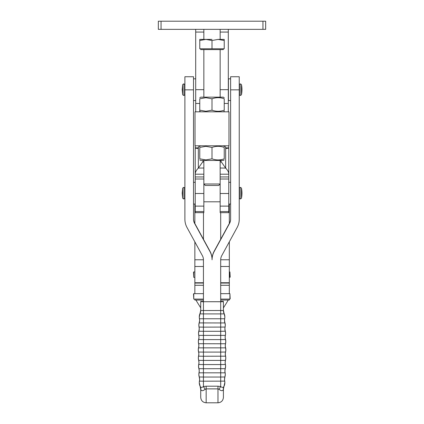 <?xml version="1.0" encoding="UTF-8"?>
<svg xmlns="http://www.w3.org/2000/svg" width="424" height="424" viewBox="0 0 424 424"><rect width="100%" height="100%" fill="white"/><g stroke="black" fill="none" stroke-linecap="round" stroke-linejoin="round"><path stroke-width="0.64" d="M228.303 111.819L228.303 29.351M220.151 29.351L220.151 39.4M203.849 39.4L203.849 29.351M195.697 29.351L195.697 111.819M161.051 21.2L158.332 21.2L158.332 29.351L161.051 29.351L161.051 21.2L265.668 21.2L265.668 29.351L161.051 29.351M200.722 389.1L200.859 389.693C201.538 391.114 202.942 391.002 205.073 389.349A8.151 1.966 63.2 0 0 203.441 386.545C201.972 387.695 200.881 387.642 200.165 386.381A7.95 7.95 0 0 1 199.455 381.134A8.151 8.151 180 0 0 199.625 379.475L199.625 379.475A8.151 8.151 180 0 0 199.232 376.984L199.625 379.475A8.151 8.151 180 0 0 199.614 379.045M198.983 362.441A8.151 8.151 180 0 1 198.761 364.174L198.761 364.507A7.95 7.95 180 0 0 198.888 368.668A8.151 8.151 -0 0 1 199.047 372.823L225.091 372.823A7.95 7.95 -0 0 1 224.9 376.984A8.151 8.151 180 0 0 224.683 381.134L224.513 379.146M200.859 389.693A8.151 7.134 153.5 0 0 200.202 386.455A8.151 7.134 153.5 0 0 200.176 386.407L200.165 386.381A7.95 7.95 0 0 1 199.285 382.75L199.285 382.421A7.95 7.95 0 0 1 199.455 380.8A8.151 8.151 180 0 0 199.625 379.31M224.513 379.31A8.151 8.151 180 0 0 224.683 380.8L224.847 382.421A7.95 7.95 180 0 0 224.683 380.8M199.238 370.878A8.151 8.151 -0 0 1 199.047 372.489A7.95 7.95 180 0 0 198.856 374.222L199.047 372.823A7.95 7.95 180 0 0 199.232 376.984L198.856 374.556A7.95 7.95 180 0 0 199.232 376.984L203.441 377.042L203.441 381.187L224.683 381.134A7.95 7.95 180 0 1 223.973 386.381L224.847 382.421M198.983 337.117A8.151 8.151 180 0 1 198.671 339.211A7.95 7.95 180 0 0 198.358 341.41A7.95 7.95 180 0 1 198.671 339.211L198.671 339.539A7.95 7.95 180 0 0 198.607 343.71A8.151 8.151 -0 0 1 198.861 345.724L198.861 345.724A8.151 8.151 -0 0 1 198.575 347.86L225.563 347.86A7.95 7.95 -0 0 1 225.563 352.031A8.151 8.151 180 0 0 225.531 356.186A7.95 7.95 -0 0 1 225.467 360.352A8.151 8.151 180 0 0 225.372 364.507A7.95 7.95 -0 0 1 225.245 368.668L224.895 371.042A8.151 8.151 -0 0 0 225.091 372.823L225.091 372.489A8.151 8.151 -0 0 1 224.895 370.878M225.149 362.441A8.151 8.151 180 0 0 225.372 364.174A7.95 7.95 -0 0 1 225.589 366.023L225.245 368.673L203.441 368.732L203.441 377.042L220.697 377.042L220.697 386.545L217.978 386.2L206.159 386.2L203.441 386.545L203.441 381.187L199.455 381.134L199.625 379.146M198.989 362.605L198.543 366.023A7.95 7.95 180 0 1 198.761 364.174A7.95 7.95 180 0 0 198.543 366.023L198.888 368.673L203.441 368.732L203.441 364.566L220.697 364.566L220.697 360.411L203.441 360.411L203.441 364.566L198.761 364.507A8.151 8.151 180 0 0 198.989 362.605L198.989 362.605A8.151 8.151 180 0 0 198.671 360.352L198.989 362.605A8.151 8.151 180 0 0 198.983 362.425M198.856 345.56A8.151 8.151 -0 0 1 198.575 347.532L198.575 347.86A7.95 7.95 180 0 0 198.575 352.031A8.151 8.151 -0 0 1 198.607 356.186A7.95 7.95 180 0 0 198.671 360.352L198.358 358.153A7.95 7.95 180 0 0 198.671 360.352L203.441 360.411L203.441 356.245L225.531 356.186L225.531 355.853A8.151 8.151 -0 0 1 225.277 354.003M225.277 345.56A8.151 8.151 -0 0 0 225.563 347.532A7.95 7.95 -0 0 1 225.838 349.615A7.95 7.95 -0 0 0 225.563 347.532L225.563 347.86A8.151 8.151 -0 0 1 225.531 343.71L220.697 343.769L220.697 352.09L203.441 352.09L203.441 356.245L198.607 356.186L198.607 355.853L198.358 357.819A7.95 7.95 180 0 1 198.607 355.853L198.607 355.853A8.151 8.151 180 0 0 198.856 354.003M225.277 345.724L225.277 345.724A8.151 8.151 -0 0 1 225.531 343.71L225.277 345.724L225.838 349.948A7.95 7.95 -0 0 1 225.563 352.031L220.697 352.09L220.697 360.411L225.467 360.352L225.149 362.605A8.151 8.151 180 0 1 225.149 362.425M225.149 337.287L225.149 337.287A8.151 8.151 180 0 0 225.467 339.539A7.95 7.95 -0 0 1 225.531 343.71L225.78 341.41A7.95 7.95 -0 0 0 225.467 339.211L225.467 339.205A7.95 7.95 -0 0 1 225.78 341.41L225.149 337.287A8.151 8.151 180 0 1 225.372 335.389A8.151 8.151 180 0 0 225.149 337.287L225.372 335.389L198.761 335.389L198.989 337.287A8.151 8.151 180 0 0 198.761 335.389L198.543 333.534A7.95 7.95 180 0 0 198.761 335.389A8.151 8.151 180 0 1 198.989 337.287L198.358 341.41L198.607 343.71A8.151 8.151 -0 0 1 198.861 345.724L198.575 347.532A7.95 7.95 180 0 0 198.294 349.615L198.575 347.532M199.625 320.247A8.151 8.151 -0 0 1 199.232 322.574L199.232 322.908A7.95 7.95 180 0 0 199.047 327.068A8.151 8.151 -0 0 1 199.243 328.849L199.243 328.849A8.151 8.151 -0 0 1 198.888 331.224L203.441 331.282L203.441 339.603L198.671 339.539A8.151 8.151 180 0 0 198.989 337.287M225.149 337.117A8.151 8.151 180 0 0 225.467 339.211L225.467 339.539L220.697 339.603L220.697 343.769L198.607 343.71L198.861 345.724M199.238 328.68A8.151 8.151 -0 0 1 198.888 330.89A7.95 7.95 180 0 0 198.543 333.206L198.888 331.224A7.95 7.95 180 0 0 198.761 335.389M200.541 311.884A8.151 8.151 180 0 0 200.722 310.161A8.151 8.151 180 0 1 199.996 313.527A7.95 7.95 180 0 0 199.285 316.808A7.95 7.95 180 0 1 199.996 313.527L199.996 313.861A7.95 7.95 180 0 0 199.455 318.758A8.151 8.151 180 0 1 199.625 320.417A8.151 8.151 180 0 0 199.455 318.758L199.625 320.417A8.151 8.151 180 0 1 199.232 322.908L220.697 322.961L220.697 331.282L225.245 331.224L225.245 330.89A8.151 8.151 -0 0 1 224.895 328.68M225.245 331.224A7.95 7.95 -0 0 1 225.589 333.534A7.95 7.95 -0 0 0 225.245 331.224A8.151 8.151 -0 0 1 224.895 328.849L224.895 328.849A8.151 8.151 -0 0 1 225.091 327.068L203.441 327.127L203.441 331.282L220.697 331.282L220.697 339.603L203.441 339.603L203.441 352.09L198.575 352.031L198.294 349.615M224.513 320.247A8.151 8.151 180 0 0 224.9 322.574A7.95 7.95 -0 0 1 225.282 325.001L225.282 325.335A7.95 7.95 -0 0 1 225.091 327.068L225.282 325.335A7.95 7.95 -0 0 0 224.9 322.908A8.151 8.151 -0 0 1 224.513 320.417L224.513 320.417A8.151 8.151 -0 0 1 224.683 318.758L199.455 318.758L199.285 317.141A7.95 7.95 180 0 0 199.455 318.758M184.896 76.739L184.896 89.846L193.524 89.846L193.524 76.739L184.896 76.739M205.073 389.349L206.159 388.877L217.978 388.877L219.065 389.349C221.201 391.002 222.605 391.114 223.278 389.693L223.411 389.359A8.151 8.151 0 0 1 223.994 386.338M200.102 386.243L200.722 389.359L200.722 397.368L200.722 389.359A8.151 8.151 180 0 0 200.144 386.338M230.179 298.819L229.909 293.657L229.909 299.095L230.179 298.819M193.763 293.657L193.492 293.927L193.763 299.095L193.763 293.657L203.441 293.657M230.614 100.546L228.441 100.546L228.441 78.811L230.614 78.811M193.524 89.846L193.524 219.229A8.628 8.628 180 0 0 194.579 223.363L209.959 251.527A17.257 17.252 -0 0 1 212.069 259.795A17.257 17.252 180 0 1 214.178 251.527L214.178 251.199A17.257 17.252 180 0 0 212.069 259.467L212.069 259.795M230.614 89.846L230.614 76.739L239.242 76.739L239.242 89.846L230.614 89.846L230.614 219.229A8.628 8.628 0 0 1 229.559 223.363L214.178 251.527M220.697 301.347L223.411 301.385L223.411 301.718L220.697 301.75L200.722 301.718L200.722 301.385L203.441 301.347M184.896 89.846L184.896 219.229A17.257 17.252 180 0 0 187.005 227.497L202.386 255.661A8.628 8.628 -0 0 1 203.441 259.795L203.441 301.718L220.697 301.718L220.697 259.795A8.628 8.628 180 0 1 221.752 255.661L237.133 227.497A17.257 17.252 0 0 0 239.242 219.229L239.242 89.846M223.411 310.161A8.151 8.151 180 0 0 224.142 313.527A7.95 7.95 -0 0 1 224.847 316.808L224.847 317.141A7.95 7.95 -0 0 1 224.683 318.758L224.513 320.417A8.151 8.151 -0 0 1 224.683 318.758L224.847 317.141A7.95 7.95 -0 0 0 224.142 313.861L223.411 310.161A8.151 8.151 180 0 0 223.596 311.884M223.411 301.718L223.411 310.495A8.151 8.151 180 0 0 224.142 313.861L220.697 313.903L220.697 322.961L224.9 322.908L224.9 322.574A7.95 7.95 -0 0 1 225.282 325.001L224.513 320.417M223.596 312.218A8.151 8.151 180 0 1 223.411 310.495L203.441 310.532L203.441 313.903L199.996 313.861A8.151 8.151 180 0 0 200.722 310.495L200.722 301.718M224.895 328.849A8.151 8.151 -0 0 1 225.091 327.068L224.895 328.849L225.245 330.89A7.95 7.95 -0 0 1 225.589 333.206L225.589 333.534A7.95 7.95 -0 0 1 225.372 335.389L225.589 333.534A7.95 7.95 -0 0 1 225.372 335.389M225.563 347.86A7.95 7.95 -0 0 1 225.838 349.948L225.277 354.167A8.151 8.151 180 0 1 225.277 354.104M198.575 352.031L198.861 353.833L198.607 355.853M225.277 353.833L225.531 355.853A7.95 7.95 -0 0 1 225.78 357.819L225.78 358.153A7.95 7.95 -0 0 1 225.467 360.352L225.78 358.153A7.95 7.95 -0 0 0 225.531 356.186M224.895 371.042A8.151 8.151 -0 0 1 225.245 368.673M198.888 368.673L199.243 370.714L199.047 372.489M224.895 370.714L225.091 372.489A7.95 7.95 -0 0 1 225.282 374.222L225.282 374.556A7.95 7.95 -0 0 1 224.9 376.984L220.697 377.042L220.697 364.566L225.372 364.507L225.372 364.174A7.95 7.95 -0 0 1 225.589 366.023L225.149 362.605M225.091 372.823A7.95 7.95 -0 0 1 225.282 374.556L224.513 379.475A8.151 8.151 180 0 1 224.524 379.045M200.202 386.455L199.285 382.75A7.95 7.95 0 0 1 199.455 381.134M219.065 389.349A8.151 1.966 116.8 0 1 220.697 386.545C222.171 387.695 223.263 387.642 223.973 386.381M223.278 389.693A8.151 7.134 26.5 0 1 223.936 386.455L223.936 386.455A8.151 7.134 26.5 0 1 223.957 386.407L223.411 389.1M223.411 389.359L223.411 397.368L223.411 389.359M220.697 301.75L220.697 313.903L203.441 313.903L203.441 327.127L199.047 327.068L198.856 325.001L199.232 322.574A7.95 7.95 180 0 0 198.856 325.001A7.95 7.95 180 0 1 199.232 322.574L199.625 320.417M229.326 241.797L229.326 266.484L220.697 266.484L220.697 259.795M230.614 218.895A8.628 8.628 0 0 1 229.559 223.029L214.178 251.199M193.524 218.895A8.628 8.628 180 0 0 194.579 223.029L209.959 251.199A17.257 17.252 -0 0 1 212.069 259.467M223.284 111.814L228.981 111.819L228.981 145.787L212.074 145.792L195.019 145.787L195.019 111.819L200.716 111.814M228.981 111.819L195.019 111.819M205.884 146.338L212 147.435C216.076 145.962 220.157 145.962 224.232 147.43C224.232 145.957 224.232 145.957 224.232 147.43C224.232 145.957 224.232 145.957 224.232 147.43L224.232 158.82C220.157 160.293 216.076 160.293 212 158.82L205.884 159.912L199.768 158.82L199.768 147.43C199.768 145.957 199.768 145.957 199.768 147.43C199.768 145.957 199.768 145.957 199.768 147.43L205.884 146.338M199.768 159.912L200.722 160.463L223.278 160.463L224.232 159.912M224.232 110.176C224.232 111.645 224.232 111.65 224.232 110.176C224.232 111.645 224.232 111.65 224.232 110.176C220.157 111.65 216.076 111.65 212 110.176L205.884 111.268L199.768 110.176C199.768 111.65 199.768 111.645 199.768 110.176C199.768 111.65 199.768 111.645 199.768 110.176L199.768 98.792L205.884 97.7L212 98.792C216.076 97.319 220.157 97.319 224.232 98.792L224.232 110.176M224.232 111.268L223.278 111.819L200.722 111.819L199.768 111.268M220.151 49.592L220.151 97.144L223.278 97.144L200.722 97.144L216.076 97.144M212 98.792L212 110.176M212 158.82L212 147.435M220.151 174.206L228.78 174.206L228.78 212.663L220.151 212.663L220.151 184L203.849 184L203.849 212.663L195.22 212.663L195.22 211.544L203.849 211.544M220.851 160.463A2.719 1.558 91 0 0 221.381 162.016L225.658 168.1C227.714 170.146 228.753 172.176 228.78 174.206L228.78 148.098L225.865 148.098M228.78 145.787L228.78 148.098L226.337 148.511M224.227 146.333L224.927 146.312L224.169 146.301L224.906 146.312L226.374 148.511M197.663 148.511L199.095 146.312L199.831 146.301L199.073 146.312L199.773 146.333M203.149 160.463A2.719 1.558 89 0 1 202.619 162.016L198.342 168.1L203.849 168.005M203.849 174.206L195.22 174.206L195.22 148.098L197.626 148.511M225.658 147.319L225.658 168.1L220.151 168.005M228.78 147.859L225.764 147.859M195.22 211.544L195.22 174.206C195.247 172.176 196.286 170.146 198.342 168.1L198.342 147.319M195.22 145.787L195.22 148.098L198.135 148.098M195.22 147.859L198.236 147.859M230.179 277.084L229.909 271.922L229.909 277.354L230.179 277.084M193.763 271.922L193.492 272.192L193.763 277.354L193.763 271.922L194.855 271.922M228.107 300.054A17.257 15.969 180 0 1 227.01 302.148L223.411 307.914M200.722 307.851L197.165 302.148A17.257 15.969 0 0 1 196.068 300.054M229.326 266.484L229.326 293.657M229.326 299.095L229.326 300.054L220.697 300.054M220.697 239.263L220.697 212.663M229.326 204.045L229.326 223.459M194.855 241.871L194.855 293.657M194.855 299.095L194.855 300.054L203.441 300.054M203.478 239.332L203.478 212.663M194.855 204.045L194.855 223.533M223.3 48.776L223.3 49.592L200.7 49.592L200.7 48.776M212 48.776L224.227 48.776L224.227 40.492L218.116 39.4L224.227 39.4L224.227 40.492L224.227 39.4L218.116 39.4L212 40.497L205.884 39.4L212 39.395L199.773 39.4L199.773 40.492L199.773 39.4L205.884 39.4L199.773 40.492L199.773 48.776L212 48.776L212 40.497M203.849 160.463L203.849 184L205.306 185.463L218.694 185.463L220.151 184L220.151 160.463M262.949 29.351L262.949 21.2M195.697 89.676L203.849 89.676M195.697 103.467L199.768 103.467M195.697 32.07L203.849 32.07M220.151 89.676L228.303 89.676M224.232 103.467L228.303 103.467M220.151 32.07L228.303 32.07M240.143 198.84L240.578 198.951L241.463 198.22L241.463 188.134L240.578 187.403L240.143 187.514L240.143 198.84L239.242 198.612M182.67 188.129L182.67 198.22L182.177 193.174L182.67 188.129L183.56 187.403L184.896 187.742M240.143 95.342L240.578 95.453L241.463 94.722L241.463 84.636L240.578 83.904L240.143 84.016L240.143 95.342L239.242 95.114M182.67 84.636L182.67 94.722L182.177 89.681L182.67 84.636L183.56 83.904L184.896 84.243M184.896 198.612L183.995 198.84L183.995 187.514M184.896 95.114L183.995 95.342L183.995 84.016M217.978 386.2L217.978 402.8L206.159 402.8L206.159 386.2M199.243 328.849L199.047 327.068A8.151 8.151 -0 0 1 199.243 328.849L198.888 330.89M200.541 312.218A8.151 8.151 180 0 0 200.722 310.495L203.441 310.532L203.441 301.75M199.996 313.861A7.95 7.95 180 0 0 199.285 317.141L200.722 310.161M199.285 382.421A7.95 7.95 0 0 1 199.455 380.8L199.285 382.421M198.888 331.224A7.95 7.95 180 0 0 198.543 333.534L198.543 333.206M198.607 356.186A7.95 7.95 180 0 0 198.358 358.153L198.358 357.819M199.047 372.823A7.95 7.95 180 0 0 198.856 374.556L198.856 374.222M241.463 84.636L241.463 84.636A25.928 25.928 0 0 1 241.463 94.722M241.463 188.134L241.463 188.129A25.928 25.928 0 0 1 241.463 198.22M229.559 223.029L229.559 223.363M209.959 251.527L209.959 251.199M194.579 223.029L194.579 223.363M228.78 176.951L220.151 176.951M228.78 211.544L220.151 211.544M228.78 193.498L220.151 193.498M228.78 179.008L220.151 179.008M221.381 162.016L220.151 161.994M195.22 176.951L203.849 176.951M195.22 193.498L203.849 193.498M195.22 179.008L203.849 179.008M202.619 162.016L203.849 161.994M229.326 282.75L220.697 282.75M229.326 283.062L220.697 283.062M229.326 285.273L220.697 285.273M229.326 259.769L220.697 259.769M194.855 282.75L203.441 282.75M194.855 283.062L203.441 283.062M194.855 285.273L203.441 285.273M194.855 259.769L203.441 259.769M183.995 95.342L183.56 95.453L182.67 94.722M183.995 198.84L183.56 198.951L182.67 198.22M239.242 187.742L240.143 187.514M239.242 84.243L240.143 84.016M220.697 293.657L229.909 293.657M228.78 204.045L230.614 204.045M193.524 78.811L195.697 78.811M193.524 204.045L195.22 204.045M193.524 182.304L195.22 182.304M193.524 100.546L195.697 100.546M228.78 182.304L230.614 182.304M220.697 299.095L229.909 299.095M193.763 299.095L203.441 299.095M224.137 313.527L224.847 316.808M225.245 330.89L225.589 333.206M225.531 355.853L225.78 357.819M225.091 372.489L225.282 374.222M217.978 402.8C221.28 402.477 223.093 400.664 223.411 397.368M206.159 402.8C202.858 402.477 201.045 400.664 200.722 397.368M223.284 145.787L224.232 146.338M223.278 97.144L224.232 97.695M200.722 97.144L199.768 97.695M200.716 145.787L199.768 146.338M203.849 184.546L204.394 184.546M219.606 184.546L220.151 184.546M203.849 201.803L220.151 201.803M220.151 206.117L228.78 206.117M195.22 206.117L203.849 206.117M229.326 271.922L229.909 271.922M193.763 277.354L194.855 277.354M229.326 277.354L229.909 277.354M194.855 266.484L203.441 266.484M203.849 49.592L203.849 97.144"/></g></svg>
